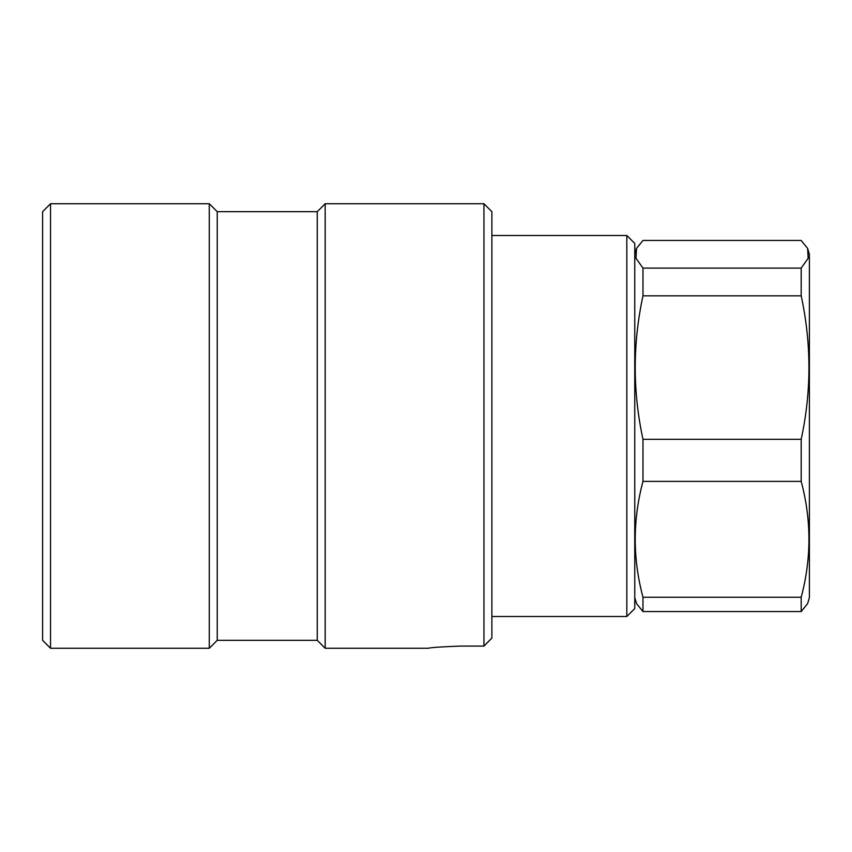 <?xml version="1.0" encoding="UTF-8"?>
<svg xmlns="http://www.w3.org/2000/svg" width="852" height="852" viewBox="0 0 852 852"><rect width="100%" height="100%" fill="white"/><g stroke="black" fill="none" stroke-linecap="round" stroke-linejoin="round"><path stroke-width="1.28" d="M626.827 235.493L626.827 616.507L634.761 608.573L634.761 243.427L626.827 235.493L491.881 235.493M626.827 616.507L491.881 616.507M209.294 203.745L209.294 648.265L50.534 648.265L50.534 203.734L209.294 203.734L217.239 211.679L217.239 640.321L209.294 648.265M50.534 203.734L42.6 211.679L42.6 640.321L50.534 648.265M317.253 211.679L317.253 640.321L325.187 648.265L325.187 203.734L317.253 211.679L217.239 211.679M325.187 648.265L428.386 648.265C430.249 647.563 440.835 646.838 460.133 646.082L483.947 646.082L491.881 638.063L491.881 211.679L483.947 203.734L325.187 203.734M483.947 646.082L483.947 203.745M801.189 460.581L801.189 481.391L642.972 481.391L642.972 439.334C632.653 391.505 632.653 343.675 642.972 295.836L642.972 268.092L636.007 258.326L636.519 248.422L642.972 240.445L801.189 240.445L807.643 248.422L808.154 258.326L801.189 268.092L801.189 295.836C811.519 343.665 811.519 391.505 801.189 439.334L801.189 460.581M807.643 248.422L809.4 254.428L809.4 597.572L807.643 603.578L801.189 611.555L642.972 611.555L636.519 603.578L634.761 597.572M801.189 481.391C811.519 519.997 811.519 558.624 801.189 597.252L801.189 611.555M642.972 481.391C632.653 520.008 632.653 558.624 642.972 597.252L642.972 611.555M642.972 439.334L801.189 439.334M642.972 597.252L801.189 597.252M801.189 295.836L642.972 295.836M642.972 268.092L801.189 268.092M317.253 640.321L217.239 640.321M634.761 254.428L636.519 248.422"/></g></svg>
